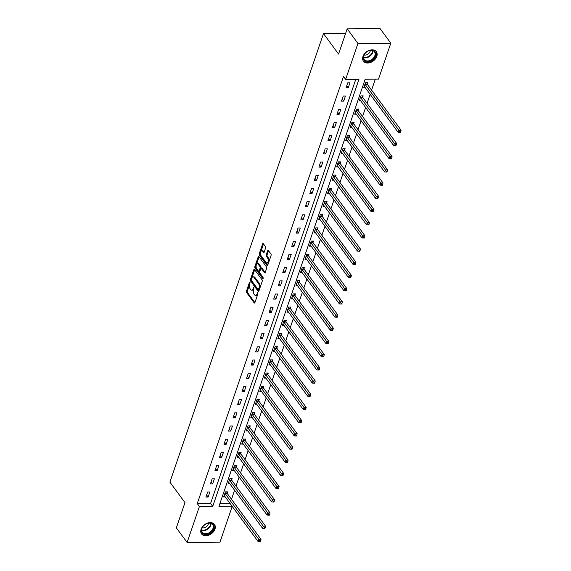 <?xml version="1.0" encoding="UTF-8"?>
<svg xmlns="http://www.w3.org/2000/svg" width="571" height="571" viewBox="0 0 571 571"><rect width="100%" height="100%" fill="white"/><g stroke="black" fill="none" stroke-linecap="round" stroke-linejoin="round"><path stroke-width="0.86" d="M249.97 282.145L249.477 282.324L246.458 291.146A1.006 0.507 -90.5 0 0 246.593 292.552L254.202 302.88A1.006 0.507 -90.5 0 0 254.495 303.058A1.006 0.507 -90.5 0 0 254.909 302.623L257.928 293.801L257.628 292.695L256.95 294.144A3.233 1.627 -90.5 0 1 255.622 295.535A3.233 1.627 -90.5 0 1 254.687 294.964L254.052 294.101A3.233 1.627 -90.5 0 1 253.61 289.604L253.902 287.484L253.017 288.805A3.233 1.627 -90.5 0 1 251.69 290.196A3.233 1.627 -90.5 0 1 250.755 289.625L250.119 288.762A3.233 1.627 -90.5 0 1 249.677 284.265L249.97 282.145M376.817 56.365A8.023 5.681 -36.4 0 1 370.493 62.482A8.023 5.681 -36.4 0 1 363.434 61.183A8.023 5.681 -36.4 0 1 362.963 56.486A8.023 5.681 -36.4 0 1 369.287 50.362A8.023 5.681 -36.4 0 1 376.353 51.668A8.023 5.681 -36.4 0 1 376.817 56.365M214.953 529.139A8.023 5.681 -36.4 0 1 208.629 535.255A8.023 5.681 -36.4 0 1 201.563 533.949A8.023 5.681 -36.4 0 1 201.099 529.253A8.023 5.681 -36.4 0 1 207.423 523.136A8.023 5.681 -36.4 0 1 214.489 524.442A8.023 5.681 -36.4 0 1 214.953 529.139M265.601 247.978A1.006 0.507 -90.5 0 0 265.458 246.579L263.324 243.681A1.006 0.507 -90.5 0 0 263.031 243.496A1.006 0.507 -90.5 0 0 262.617 243.931L259.263 253.731A1.006 0.507 -90.5 0 0 259.405 255.137L267.007 265.472A1.006 0.507 -90.5 0 0 267.307 265.651A1.006 0.507 -90.5 0 0 267.72 265.215L271.075 255.415A1.006 0.507 -90.5 0 0 270.932 254.009L268.356 250.512A1.006 0.507 -90.5 0 0 268.063 250.326A1.006 0.507 -90.5 0 0 267.649 250.762L266.214 254.959A1.006 0.507 -90.5 0 0 266.35 256.365L267.628 258.099A2.698 1.363 -90.5 0 1 268.177 261.118A2.698 1.363 -90.5 0 1 266.893 263.024A2.698 1.363 -90.5 0 1 266.107 262.546L261.097 255.744A2.698 1.363 -90.5 0 1 260.554 252.717A2.698 1.363 -90.5 0 1 261.839 250.819A2.698 1.363 -90.5 0 1 262.624 251.297L263.459 252.432A1.006 0.507 -90.5 0 0 263.752 252.61A1.006 0.507 -90.5 0 0 264.166 252.175L265.601 247.978M232.219 506.377L219.963 542.172L187.11 542.45L176.346 527.832L184.975 502.616L169.901 482.152L323.486 33.575L338.553 54.045L347.189 28.828L357.953 43.453L390.807 43.168L378.502 79.126L365.176 79.241L218.957 506.327L232.097 506.213M187.11 542.45L199.422 506.491L212.74 506.377L358.959 79.298L345.641 79.405L357.953 43.453M345.641 79.405L343.492 76.485L197.266 503.572L199.422 506.491M254.48 269.505A1.006 0.507 -90.5 0 0 254.188 269.326A1.006 0.507 -90.5 0 0 253.774 269.762L250.419 279.562A1.006 0.507 -90.5 0 0 250.562 280.968L258.171 291.296A1.006 0.507 -90.5 0 0 258.463 291.474A1.006 0.507 -90.5 0 0 258.877 291.039L262.232 281.239A1.006 0.507 -90.5 0 0 262.089 279.84L254.48 269.505M254.844 266.65L258.199 256.85A1.006 0.507 -90.5 0 1 258.613 256.415A1.006 0.507 -90.5 0 1 258.906 256.593L266.514 266.921A1.006 0.507 -90.5 0 1 266.65 268.327L265.215 272.524L262.31 268.584A1.006 0.507 -90.5 0 0 262.018 268.399L261.133 268.406A1.006 0.507 -90.5 0 0 260.719 268.848L259.762 271.625A1.006 0.507 -90.5 0 0 259.905 273.031L263.117 277.392L262.717 278.555L254.98 268.049A1.006 0.507 -90.5 0 1 254.844 266.65L255.729 266.643L259.084 256.843A1.006 0.507 -90.5 0 0 259.084 256.843L258.199 256.85M265.094 272.774L264.509 272.781A1.006 0.507 -90.5 0 0 264.801 272.959A1.006 0.507 -90.5 0 0 265.215 272.524M264.509 272.781L261.425 268.591A1.006 0.507 -90.5 0 0 261.133 268.406M345.626 33.389L323.486 33.575M197.266 503.572L210.585 503.458L355.797 79.319M208.122 497.063L209.864 491.988L207.644 492.009L205.903 497.084L208.122 497.063L206.616 495.014M212.648 483.865L214.382 478.791L212.162 478.812L210.421 483.887L212.648 483.865L211.134 481.817M217.166 470.668L218.9 465.593L216.68 465.608L214.946 470.69L217.166 470.668L215.652 468.62M221.684 457.471L223.418 452.396L221.198 452.41L219.464 457.492L221.684 457.471L220.17 455.415M226.202 444.274L227.936 439.192L225.716 439.213L223.982 444.288L226.202 444.274L224.689 442.218M230.72 431.076L232.454 425.995L230.234 426.016L228.5 431.091L230.72 431.076L229.207 429.021M235.238 417.872L236.979 412.797L234.76 412.819L233.018 417.893L235.238 417.872L233.725 415.824M239.756 404.675L241.497 399.6L239.278 399.621L237.536 404.696L239.756 404.675L238.243 402.626M244.274 391.478L246.015 386.403L243.796 386.424L242.054 391.499L244.274 391.478L242.768 389.429M248.792 378.28L250.533 373.206L248.314 373.22L246.572 378.302L248.792 378.28L247.286 376.225M253.31 365.083L255.051 360.008L252.832 360.023L251.09 365.097L253.31 365.083L251.804 363.028M257.835 351.886L259.569 346.804L257.35 346.825L255.615 351.9L257.835 351.886L256.322 349.83M262.353 338.682L264.087 333.607L261.868 333.628L260.133 338.703L262.353 338.682L260.84 336.633M266.871 325.484L268.606 320.41L266.386 320.431L264.651 325.506L266.871 325.484L265.358 323.436M271.389 312.287L273.124 307.212L270.904 307.234L269.169 312.308L271.389 312.287L269.876 310.239M275.907 299.09L277.649 294.015L275.422 294.029L273.687 299.111L275.907 299.09L274.394 297.041M280.425 285.893L282.167 280.818L279.947 280.832L278.205 285.914L280.425 285.893L278.912 283.837M284.943 272.695L286.685 267.613L284.465 267.635L282.724 272.71L284.943 272.695L283.437 270.64M289.461 259.498L291.203 254.416L288.983 254.438L287.242 259.512L289.461 259.498L287.955 257.442M293.979 246.294L295.721 241.219L293.501 241.24L291.76 246.315L293.979 246.294L292.473 244.245M298.505 233.096L300.239 228.022L298.019 228.043L296.285 233.118L298.505 233.096L296.991 231.048M303.023 219.899L304.757 214.824L302.537 214.846L300.803 219.921L303.023 219.899L301.509 217.851M307.541 206.702L309.275 201.627L307.055 201.642L305.321 206.723L307.541 206.702L306.027 204.646M312.059 193.505L313.793 188.43L311.573 188.444L309.839 193.519L312.059 193.505L310.545 191.449M316.577 180.308L318.311 175.226L316.091 175.247L314.357 180.322L316.577 180.308L315.064 178.252M321.095 167.103L322.836 162.028L320.616 162.05L318.875 167.125L321.095 167.103L319.582 165.055M325.613 153.906L327.354 148.831L325.135 148.853L323.393 153.927L325.613 153.906L324.107 151.857M330.131 140.709L331.872 135.634L329.653 135.655L327.911 140.73L330.131 140.709L328.625 138.66M334.649 127.511L336.39 122.437L334.171 122.451L332.429 127.533L334.649 127.511L333.143 125.456M339.174 114.314L340.908 109.239L338.689 109.254L336.947 114.328L339.174 114.314L337.661 112.259M343.692 101.117L345.426 96.035L343.207 96.056L341.472 101.131L343.692 101.117L342.179 99.061M348.21 87.92L349.944 82.838L347.725 82.859L345.99 87.934L348.21 87.92L346.697 85.864M231.498 499.268L234.581 490.253M236.016 486.071L239.099 477.056M240.534 472.874L243.624 463.859M245.052 459.676L248.142 450.662M249.57 446.472L252.66 437.465M254.095 433.275L257.178 424.267M258.613 420.078L261.696 411.063M263.131 406.88L266.214 397.866M267.649 393.683L270.733 384.668M272.167 380.486L275.251 371.471M276.685 367.281L279.769 358.274M281.203 354.084L284.287 345.077M285.721 340.887L288.812 331.872M290.239 327.69L293.33 318.675M294.757 314.493L297.848 305.478M299.283 301.295L302.366 292.281M303.801 288.091L306.884 279.083M308.319 274.894L311.402 265.886M312.837 261.696L315.92 252.689M317.355 248.499L320.438 239.485M321.873 235.302L324.956 226.287M326.391 222.105L329.481 213.09M330.909 208.907L333.999 199.893M335.427 195.703L338.517 186.696M339.952 182.506L343.035 173.498M344.47 169.309L347.553 160.294M348.988 156.111L352.071 147.097M353.506 142.914L356.589 133.899M358.024 129.717L361.108 120.702M362.542 116.513L365.626 107.505M367.06 103.315L370.151 94.308M371.578 90.118L375.333 79.155M219.963 503.372L229.942 503.287M227.151 493.208L227.622 491.838L225.402 491.852L223.668 496.934L225.252 496.92M231.676 480.011L232.14 478.641L229.92 478.655L228.186 483.737L229.77 483.723M236.194 466.807L236.658 465.444L234.438 465.458L232.704 470.533L234.288 470.518M240.712 453.61L241.176 452.239L238.956 452.261L237.222 457.335L238.806 457.321M245.23 440.412L245.701 439.042L243.482 439.063L241.74 444.138L243.325 444.124M249.748 427.215L250.219 425.845L248 425.866L246.258 430.941L247.843 430.927M254.266 414.018L254.737 412.647L252.518 412.669L250.776 417.744L252.368 417.729M258.784 400.821L259.255 399.45L257.036 399.464L255.294 404.546L256.886 404.532M263.302 387.616L263.773 386.253L261.554 386.267L259.812 391.342L261.404 391.335M267.82 374.419L268.291 373.049L266.072 373.07L264.337 378.145L265.922 378.13M272.346 361.222L272.81 359.851L270.59 359.873L268.855 364.948L270.44 364.933M276.864 348.024L277.328 346.654L275.108 346.676L273.373 351.75L274.958 351.736M281.382 334.827L281.846 333.457L279.626 333.478L277.891 338.553L279.476 338.539M285.9 321.63L286.371 320.26L284.144 320.274L282.409 325.356L283.994 325.342M290.418 308.433L290.889 307.062L288.669 307.077L286.928 312.159L288.512 312.144M294.936 295.228L295.407 293.858L293.187 293.879L291.446 298.954L293.037 298.94M299.454 282.031L299.925 280.661L297.705 280.682L295.964 285.757L297.555 285.743M303.972 268.834L304.443 267.464L302.223 267.485L300.482 272.56L302.073 272.545M308.49 255.637L308.961 254.266L306.741 254.288L305.007 259.362L306.591 259.348M313.008 242.439L313.479 241.069L311.259 241.09L309.525 246.165L311.109 246.151M317.533 229.242L317.997 227.872L315.777 227.886L314.043 232.968L315.627 232.954M322.051 216.038L322.515 214.675L320.295 214.689L318.561 219.764L320.145 219.756M326.569 202.841L327.033 201.47L324.813 201.492L323.079 206.566L324.663 206.552M331.087 189.643L331.558 188.273L329.339 188.294L327.597 193.369L329.181 193.355M335.605 176.446L336.076 175.076L333.857 175.097L332.115 180.172L333.707 180.158M340.123 163.249L340.594 161.879L338.375 161.9L336.633 166.975L338.225 166.96M344.641 150.052L345.112 148.681L342.893 148.696L341.151 153.777L342.743 153.763M349.159 136.854L349.63 135.484L347.411 135.498L345.669 140.58L347.261 140.566M353.677 123.65L354.148 122.28L351.929 122.301L350.194 127.376L351.779 127.362M358.203 110.453L358.667 109.082L356.447 109.104L354.712 114.179L356.297 114.164M362.721 97.256L363.185 95.885L360.965 95.907L359.23 100.981L360.815 100.967M367.239 84.058L367.703 82.688L365.483 82.709L363.748 87.784L365.333 87.77M347.189 28.828L380.043 28.55L390.807 43.168M210.585 503.458L212.74 506.377M251.69 290.196L252.582 290.189A3.233 1.627 -90.5 0 0 253.767 289.14M255.622 295.535L256.507 295.528A3.233 1.627 -90.5 0 0 257.699 294.479M249.563 284.644L247.343 291.139A1.006 0.507 -90.5 0 0 247.479 292.545L254.909 302.63M251.276 279.662A1.006 0.507 -90.5 0 0 251.447 280.961L258.877 291.046M253.774 269.762L254.666 269.755L251.875 277.899M251.326 279.455L251.426 280.432L258.099 289.504L259.006 288.119A3.233 1.627 -90.5 0 0 258.563 283.623L254.002 277.427A3.233 1.627 -90.5 0 0 253.06 276.856A3.233 1.627 -90.5 0 0 251.74 278.248L251.326 279.455M258.991 289.497L259.412 289.468M260.005 287.734A3.233 1.627 -90.5 0 0 259.455 283.616L258.563 283.623M253.06 276.856L253.952 276.842A3.233 1.627 -90.5 0 1 254.887 277.42L259.455 283.616M263.267 278.091L255.872 268.042L254.98 268.049M258.22 264.237A2.698 1.363 -90.5 0 0 257.435 263.759A2.698 1.363 -90.5 0 0 256.151 265.665A2.698 1.363 -90.5 0 0 256.7 268.684L258.463 271.082A1.006 0.507 -90.5 0 0 258.756 271.261A1.006 0.507 -90.5 0 0 259.17 270.825L260.126 268.042A1.006 0.507 -90.5 0 0 259.983 266.636L258.22 264.237L259.106 264.23A2.698 1.363 -90.5 0 0 258.328 263.752L257.435 263.759M258.756 271.261L259.648 271.254A1.006 0.507 -90.5 0 0 259.976 270.997M259.106 264.23L260.876 266.628A1.006 0.507 -90.5 0 1 261.011 268.035L260.797 268.663M255.729 266.643A1.006 0.507 -90.5 0 0 255.872 268.042M261.839 250.819L262.724 250.812A2.698 1.363 -90.5 0 1 263.509 251.29L264.159 252.175M266.893 263.024L267.778 263.017A2.698 1.363 -90.5 0 0 268.763 262.16M268.991 261.504A2.698 1.363 -90.5 0 0 268.52 258.092L267.628 258.099M267.649 250.762L268.534 250.755L267.1 254.951A1.006 0.507 -90.5 0 0 267.242 256.358L268.52 258.092M260.626 252.332L260.155 253.724A1.006 0.507 -90.5 0 0 260.29 255.13L267.713 265.215M262.617 243.931L263.509 243.924L260.854 251.668M224.132 495.564L224.217 495.599A1.028 0.521 89.5 0 1 224.396 495.756L258.071 541.486L258.791 539.374L261.011 539.352L227.337 493.622A1.028 0.521 89.5 0 1 227.201 493.344L226.694 491.845M259.805 540.758L259.512 541.608L260.397 541.601L260.69 540.751L259.805 540.758L225.117 493.644A1.028 0.521 89.5 0 1 224.981 493.358L224.931 493.223M259.512 541.608L258.071 541.486M261.011 539.352L260.69 540.751M206.381 523.807A6.945 4.918 -36.4 0 1 213.847 525.827A6.945 4.918 -36.4 0 1 208.986 533.649A6.945 4.918 -36.4 0 1 201.513 531.63A6.945 4.918 -36.4 0 1 206.381 523.807M208.672 532.993A6.431 4.554 143.6 0 0 212.64 524.621A6.431 4.554 143.6 0 0 206.259 523.878A6.431 4.554 143.6 0 0 202.291 532.251A6.431 4.554 143.6 0 0 208.672 532.993M202.177 527.84A4.575 3.24 143.6 0 0 205.182 527.411A4.575 3.24 143.6 0 0 208.472 523.207M201.228 533.4A7.973 5.646 143.6 0 0 201.263 533.457A7.973 5.646 143.6 0 0 209.179 534.377A7.973 5.646 143.6 0 0 214.096 524A7.973 5.646 143.6 0 0 214.061 523.95L214.096 524M375.54 55.908A6.945 4.918 -36.4 0 1 367.588 61.668A6.945 4.918 -36.4 0 1 363.556 56.008A6.945 4.918 -36.4 0 1 371.5 50.248A6.945 4.918 -36.4 0 1 375.54 55.908M363.784 55.708A6.431 4.554 143.6 0 0 364.155 59.477A6.431 4.554 143.6 0 0 369.815 60.519A6.431 4.554 143.6 0 0 374.883 55.615A6.431 4.554 143.6 0 0 374.505 51.854A6.431 4.554 143.6 0 0 368.852 50.805A6.431 4.554 143.6 0 0 363.784 55.708M364.041 55.073A4.575 3.24 143.6 0 0 370.136 51.361A4.575 3.24 143.6 0 0 370.336 50.434M363.127 60.683L363.092 60.633A7.973 5.646 143.6 0 0 363.127 60.683A7.973 5.646 143.6 0 0 370.144 61.975A7.973 5.646 143.6 0 0 376.432 55.901A7.973 5.646 143.6 0 0 375.968 51.233A7.973 5.646 143.6 0 0 375.925 51.176L375.968 51.233M228.65 482.367L228.735 482.402A1.028 0.521 89.5 0 1 228.914 482.559L262.589 528.289L263.31 526.177L265.529 526.155L231.862 480.425A1.028 0.521 89.5 0 1 231.719 480.147L231.212 478.648M264.323 527.561L264.03 528.411L264.923 528.403L265.208 527.554L264.323 527.561L229.642 480.439A1.028 0.521 89.5 0 1 229.499 480.161L229.456 480.025M264.03 528.411L262.589 528.289M265.529 526.155L265.208 527.554M233.168 469.169L233.254 469.205A1.028 0.521 89.5 0 1 233.432 469.362L267.107 515.092L267.828 512.972L270.054 512.958L236.38 467.228A1.028 0.521 89.5 0 1 236.237 466.942L235.73 465.451M268.841 514.364L268.548 515.213L269.441 515.199L269.726 514.357L268.841 514.364L234.16 467.242A1.028 0.521 89.5 0 1 234.017 466.964L233.974 466.828M268.548 515.213L267.107 515.092M270.054 512.958L269.726 514.357M237.693 455.965L237.772 456.001A1.028 0.521 89.5 0 1 237.95 456.158L271.625 501.895L272.353 499.775L274.572 499.761L240.898 454.024A1.028 0.521 89.5 0 1 240.755 453.745L240.248 452.246M273.359 501.167L273.066 502.009L273.959 502.002L274.244 501.16L273.359 501.167L238.678 454.045A1.028 0.521 89.5 0 1 238.535 453.767L238.492 453.631M273.066 502.009L271.625 501.895M274.572 499.761L274.244 501.16M242.211 442.768L242.29 442.803A1.028 0.521 89.5 0 1 242.468 442.96L276.143 488.69L276.871 486.578L279.091 486.556L245.416 440.826A1.028 0.521 89.5 0 1 245.273 440.548L244.766 439.049M277.877 487.969L277.585 488.812L278.477 488.805L278.762 487.962L277.877 487.969L243.196 440.848A1.028 0.521 89.5 0 1 243.053 440.569L243.01 440.434M277.585 488.812L276.143 488.69M279.091 486.556L278.762 487.962M246.729 429.57L246.808 429.606A1.028 0.521 89.5 0 1 246.993 429.763L280.661 475.493L281.389 473.38L283.609 473.359L249.934 427.629A1.028 0.521 89.5 0 1 249.791 427.351L249.284 425.852M282.395 474.772L282.11 475.614L282.995 475.607L283.287 474.758L282.395 474.772L247.714 427.65A1.028 0.521 89.5 0 1 247.571 427.372L247.529 427.236M282.11 475.614L280.661 475.493M283.609 473.359L283.287 474.758M251.247 416.373L251.326 416.409A1.028 0.521 89.5 0 1 251.511 416.566L285.179 462.296L285.907 460.183L288.127 460.162L254.452 414.432A1.028 0.521 89.5 0 1 254.316 414.153L253.802 412.655M286.913 461.568L286.628 462.417L287.513 462.41L287.805 461.561L286.913 461.568L252.232 414.453A1.028 0.521 89.5 0 1 252.089 414.168L252.047 414.032M286.628 462.417L285.179 462.296M288.127 460.162L287.805 461.561M255.765 403.176L255.844 403.212A1.028 0.521 89.5 0 1 256.029 403.369L289.704 449.099L290.425 446.986L292.645 446.965L258.97 401.235A1.028 0.521 89.5 0 1 258.834 400.956L258.32 399.457M291.431 448.371L291.146 449.22L292.031 449.213L292.323 448.363L291.431 448.371L256.75 401.249A1.028 0.521 89.5 0 1 256.615 400.97L256.565 400.835M291.146 449.22L289.704 449.099M292.645 446.965L292.323 448.363M260.283 389.979L260.362 390.014A1.028 0.521 89.5 0 1 260.547 390.171L294.222 435.901L294.943 433.782L297.163 433.767L263.488 388.037A1.028 0.521 89.5 0 1 263.352 387.752L262.846 386.26M295.949 435.173L295.664 436.023L296.549 436.016L296.841 435.166L295.949 435.173L261.268 388.052A1.028 0.521 89.5 0 1 261.133 387.773L261.083 387.638M295.664 436.023L294.222 435.901M297.163 433.767L296.841 435.166M264.801 376.774L264.88 376.81A1.028 0.521 89.5 0 1 265.065 376.967L298.74 422.704L299.461 420.584L301.681 420.57L268.006 374.833A1.028 0.521 89.5 0 1 267.87 374.555L267.364 373.063M300.474 421.976L300.182 422.818L301.067 422.811L301.36 421.969L300.474 421.976L265.786 374.854A1.028 0.521 89.5 0 1 265.651 374.576L265.601 374.44M300.182 422.818L298.74 422.704M301.681 420.57L301.36 421.969M269.319 363.577L269.405 363.613A1.028 0.521 89.5 0 1 269.583 363.77L303.258 409.5L303.979 407.387L306.199 407.366L272.531 361.636A1.028 0.521 89.5 0 1 272.388 361.357L271.882 359.858M304.993 408.779L304.7 409.621L305.585 409.614L305.878 408.772L304.993 408.779L270.311 361.657A1.028 0.521 89.5 0 1 270.169 361.379L270.119 361.243M304.7 409.621L303.258 409.5M306.199 407.366L305.878 408.772M273.837 350.38L273.923 350.416A1.028 0.521 89.5 0 1 274.101 350.573L307.776 396.303L308.497 394.19L310.717 394.168L277.049 348.438A1.028 0.521 89.5 0 1 276.906 348.16L276.4 346.661M309.511 395.582L309.218 396.424L310.11 396.417L310.396 395.575L309.511 395.582L274.829 348.46A1.028 0.521 89.5 0 1 274.687 348.182L274.644 348.046M309.218 396.424L307.776 396.303M310.717 394.168L310.396 395.575M278.363 337.183L278.441 337.218A1.028 0.521 89.5 0 1 278.619 337.375L312.294 383.105L313.022 380.993L315.242 380.971L281.567 335.241A1.028 0.521 89.5 0 1 281.424 334.963L280.918 333.464M314.029 382.377L313.736 383.227L314.628 383.22L314.914 382.37L314.029 382.377L279.347 335.263A1.028 0.521 89.5 0 1 279.205 334.984L279.162 334.842M313.736 383.227L312.294 383.105M315.242 380.971L314.914 382.37M282.881 323.985L282.959 324.021A1.028 0.521 89.5 0 1 283.137 324.178L316.812 369.908L317.54 367.795L319.76 367.774L286.085 322.044A1.028 0.521 89.5 0 1 285.943 321.766L285.436 320.267M318.547 369.18L318.254 370.029L319.146 370.022L319.432 369.173L318.547 369.18L283.866 322.065A1.028 0.521 89.5 0 1 283.723 321.78L283.68 321.644M318.254 370.029L316.812 369.908M319.76 367.774L319.432 369.173M287.399 310.788L287.477 310.824A1.028 0.521 89.5 0 1 287.656 310.981L321.33 356.711L322.058 354.598L324.278 354.577L290.603 308.847A1.028 0.521 89.5 0 1 290.461 308.568L289.954 307.07M323.065 355.983L322.772 356.832L323.664 356.825L323.95 355.976L323.065 355.983L288.384 308.861A1.028 0.521 89.5 0 1 288.241 308.583L288.198 308.447M322.772 356.832L321.33 356.711M324.278 354.577L323.95 355.976M291.917 297.584L291.995 297.627A1.028 0.521 89.5 0 1 292.181 297.784L325.848 343.514L326.576 341.394L328.796 341.379L295.121 295.65A1.028 0.521 89.5 0 1 294.979 295.364L294.472 293.872M327.583 342.786L327.297 343.635L328.182 343.621L328.475 342.778L327.583 342.786L292.902 295.664A1.028 0.521 89.5 0 1 292.759 295.385L292.716 295.25M327.297 343.635L325.848 343.514M328.796 341.379L328.475 342.778M296.435 284.387L296.513 284.422A1.028 0.521 89.5 0 1 296.699 284.579L330.373 330.316L331.094 328.197L333.314 328.182L299.639 282.445A1.028 0.521 89.5 0 1 299.504 282.167L298.99 280.668M332.101 329.588L331.815 330.431L332.7 330.423L332.993 329.581L332.101 329.588L297.42 282.467A1.028 0.521 89.5 0 1 297.284 282.188L297.234 282.053M331.815 330.431L330.373 330.316M333.314 328.182L332.993 329.581M300.953 271.189L301.031 271.225A1.028 0.521 89.5 0 1 301.217 271.382L334.892 317.112L335.612 314.999L337.832 314.978L304.157 269.248A1.028 0.521 89.5 0 1 304.022 268.97L303.515 267.471M336.619 316.391L336.333 317.233L337.218 317.226L337.511 316.384L336.619 316.391L301.938 269.269A1.028 0.521 89.5 0 1 301.802 268.991L301.752 268.855M336.333 317.233L334.892 317.112M337.832 314.978L337.511 316.384M305.471 257.992L305.549 258.028A1.028 0.521 89.5 0 1 305.735 258.185L339.41 303.915L340.13 301.802L342.35 301.781L308.675 256.051A1.028 0.521 89.5 0 1 308.54 255.772L308.033 254.273M341.144 303.194L340.851 304.036L341.736 304.029L342.029 303.18L341.144 303.194L306.456 256.072A1.028 0.521 89.5 0 1 306.32 255.794L306.27 255.658M340.851 304.036L339.41 303.915M342.35 301.781L342.029 303.18M309.989 244.795L310.074 244.831A1.028 0.521 89.5 0 1 310.253 244.988L343.928 290.718L344.648 288.605L346.868 288.583L313.201 242.853A1.028 0.521 89.5 0 1 313.058 242.575L312.551 241.076M345.662 289.989L345.369 290.839L346.254 290.832L346.547 289.982L345.662 289.989L310.974 242.875A1.028 0.521 89.5 0 1 310.838 242.589L310.788 242.454M345.369 290.839L343.928 290.718M346.868 288.583L346.547 289.982M314.507 231.598L314.592 231.633A1.028 0.521 89.5 0 1 314.771 231.79L348.446 277.52L349.166 275.408L351.386 275.386L317.719 229.656A1.028 0.521 89.5 0 1 317.576 229.378L317.069 227.879M350.18 276.792L349.887 277.642L350.78 277.634L351.065 276.785L350.18 276.792L315.499 229.67A1.028 0.521 89.5 0 1 315.356 229.392L315.313 229.256M349.887 277.642L348.446 277.52M351.386 275.386L351.065 276.785M319.032 218.4L319.11 218.436A1.028 0.521 89.5 0 1 319.289 218.593L352.964 264.323L353.692 262.203L355.911 262.189L322.237 216.459A1.028 0.521 89.5 0 1 322.094 216.173L321.587 214.682M354.698 263.595L354.405 264.444L355.298 264.437L355.583 263.588L354.698 263.595L320.017 216.473A1.028 0.521 89.5 0 1 319.874 216.195L319.831 216.059M354.405 264.444L352.964 264.323M355.911 262.189L355.583 263.588M323.55 205.196L323.629 205.232A1.028 0.521 89.5 0 1 323.807 205.389L357.482 251.126L358.21 249.006L360.429 248.992L326.755 203.255A1.028 0.521 89.5 0 1 326.612 202.976L326.105 201.484M359.216 250.398L358.923 251.24L359.816 251.233L360.101 250.391L359.216 250.398L324.535 203.276A1.028 0.521 89.5 0 1 324.392 202.998L324.349 202.862M358.923 251.24L357.482 251.126M360.429 248.992L360.101 250.391M328.068 191.999L328.147 192.034A1.028 0.521 89.5 0 1 328.325 192.191L362 237.921L362.728 235.809L364.948 235.787L331.273 190.057A1.028 0.521 89.5 0 1 331.13 189.779L330.623 188.28M363.734 237.201L363.441 238.043L364.334 238.036L364.619 237.193L363.734 237.201L329.053 190.079A1.028 0.521 89.5 0 1 328.91 189.8L328.867 189.665M363.441 238.043L362 237.921M364.948 235.787L364.619 237.193M332.586 178.802L332.665 178.837A1.028 0.521 89.5 0 1 332.85 178.994L366.518 224.724L367.246 222.611L369.466 222.59L335.791 176.86A1.028 0.521 89.5 0 1 335.648 176.582L335.141 175.083M368.252 224.003L367.967 224.846L368.852 224.838L369.144 223.996L368.252 224.003L333.571 176.882A1.028 0.521 89.5 0 1 333.428 176.603L333.385 176.468M367.967 224.846L366.518 224.724M369.466 222.59L369.144 223.996M337.104 165.604L337.183 165.64A1.028 0.521 89.5 0 1 337.368 165.797L371.036 211.527L371.764 209.414L373.984 209.393L340.309 163.663A1.028 0.521 89.5 0 1 340.173 163.385L339.659 161.886M372.77 210.799L372.485 211.648L373.37 211.641L373.662 210.792L372.77 210.799L338.089 163.684A1.028 0.521 89.5 0 1 337.953 163.399L337.904 163.263M372.485 211.648L371.036 211.527M373.984 209.393L373.662 210.792M341.622 152.407L341.701 152.443A1.028 0.521 89.5 0 1 341.886 152.6L375.561 198.33L376.282 196.217L378.502 196.196L344.827 150.466A1.028 0.521 89.5 0 1 344.691 150.187L344.177 148.688M377.288 197.602L377.003 198.451L377.888 198.444L378.18 197.595L377.288 197.602L342.607 150.48A1.028 0.521 89.5 0 1 342.472 150.202L342.422 150.066M377.003 198.451L375.561 198.33M378.502 196.196L378.18 197.595M346.14 139.21L346.219 139.245A1.028 0.521 89.5 0 1 346.404 139.403L380.079 185.132L380.8 183.02L383.02 182.998L349.345 137.268A1.028 0.521 89.5 0 1 349.209 136.99L348.703 135.491M381.806 184.404L381.521 185.254L382.406 185.247L382.698 184.397L381.806 184.404L347.125 137.283A1.028 0.521 89.5 0 1 346.99 137.004L346.94 136.869M381.521 185.254L380.079 185.132M383.02 182.998L382.698 184.397M350.658 126.005L350.744 126.048A1.028 0.521 89.5 0 1 350.922 126.205L384.597 171.935L385.318 169.815L387.538 169.801L353.863 124.071A1.028 0.521 89.5 0 1 353.727 123.786L353.221 122.294M386.331 171.207L386.039 172.057L386.924 172.042L387.217 171.2L386.331 171.207L351.643 124.085A1.028 0.521 89.5 0 1 351.508 123.807L351.458 123.671M386.039 172.057L384.597 171.935M387.538 169.801L387.217 171.2M355.176 112.808L355.262 112.844A1.028 0.521 89.5 0 1 355.44 113.001L389.115 158.738L389.836 156.618L392.056 156.604L358.388 110.867A1.028 0.521 89.5 0 1 358.245 110.588L357.739 109.09M390.85 158.01L390.557 158.852L391.449 158.845L391.735 158.003L390.85 158.01L356.168 110.888A1.028 0.521 89.5 0 1 356.026 110.61L355.983 110.474M390.557 158.852L389.115 158.738M392.056 156.604L391.735 158.003M359.701 99.611L359.78 99.647A1.028 0.521 89.5 0 1 359.958 99.804L393.633 145.534L394.354 143.421L396.581 143.4L362.906 97.67A1.028 0.521 89.5 0 1 362.763 97.391L362.257 95.892M395.368 144.813L395.075 145.655L395.967 145.648L396.253 144.806L395.368 144.813L360.686 97.691A1.028 0.521 89.5 0 1 360.544 97.413L360.501 97.277M395.075 145.655L393.633 145.534M396.581 143.4L396.253 144.806M364.219 86.414L364.298 86.449A1.028 0.521 89.5 0 1 364.476 86.606L398.151 132.336L398.879 130.224L401.099 130.202L367.424 84.472A1.028 0.521 89.5 0 1 367.281 84.194L366.775 82.695M399.886 131.615L399.593 132.458L400.485 132.451L400.771 131.601L399.886 131.615L365.204 84.494A1.028 0.521 89.5 0 1 365.062 84.215L365.019 84.08M399.593 132.458L398.151 132.336M401.099 130.202L400.771 131.601M250.062 282.317L249.477 282.324M257.921 292.994L257.335 293.002M253.995 287.656L253.41 287.663M253.888 288.798L253.017 288.805M257.814 294.136L256.95 294.144M254.787 302.88L254.202 302.88M247.479 292.545L246.593 292.552M247.343 291.139L246.458 291.146M258.749 291.296L258.171 291.296M251.447 280.961L250.562 280.968M251.297 279.554L250.419 279.562M259.462 289.319L258.599 289.326M259.876 288.112L259.006 288.119M254.887 277.42L254.002 277.427M262.31 268.584L261.425 268.591M263.124 278.555L262.717 278.555M260.041 270.818L259.17 270.825M261.011 268.035L260.126 268.042M260.876 266.628L259.983 266.636M264.038 252.425L263.459 252.432M263.509 251.29L262.624 251.297M267.242 256.358L266.35 256.365M267.1 254.951L266.214 254.959M267.592 265.465L267.007 265.472M260.29 255.13L259.405 255.137M260.155 253.724L259.263 253.731M227.337 493.622L225.117 493.644M227.201 493.344L224.981 493.358M211.049 523.443A6.431 4.554 -36.4 0 1 206.431 529.945A6.431 4.554 -36.4 0 1 201.634 530.38M201.634 529.959A6.217 4.404 143.6 0 0 206.174 529.503A6.217 4.404 143.6 0 0 210.649 523.314M372.92 50.676A6.431 4.554 -36.4 0 1 372.635 52.568A6.431 4.554 -36.4 0 1 363.499 57.607M363.499 57.186A6.217 4.404 143.6 0 0 372.242 52.282A6.217 4.404 143.6 0 0 372.52 50.548M231.862 480.425L229.642 480.439M231.719 480.147L229.499 480.161M236.38 467.228L234.16 467.242M236.237 466.942L234.017 466.964M240.898 454.024L238.678 454.045M240.755 453.745L238.535 453.767M245.416 440.826L243.196 440.848M245.273 440.548L243.053 440.569M249.934 427.629L247.714 427.65M249.791 427.351L247.571 427.372M254.452 414.432L252.232 414.453M254.316 414.153L252.089 414.168M258.97 401.235L256.75 401.249M258.834 400.956L256.615 400.97M263.488 388.037L261.268 388.052M263.352 387.752L261.133 387.773M268.006 374.833L265.786 374.854M267.87 374.555L265.651 374.576M272.531 361.636L270.311 361.657M272.388 361.357L270.169 361.379M277.049 348.438L274.829 348.46M276.906 348.16L274.687 348.182M281.567 335.241L279.347 335.263M281.424 334.963L279.205 334.984M286.085 322.044L283.866 322.065M285.943 321.766L283.723 321.78M290.603 308.847L288.384 308.861M290.461 308.568L288.241 308.583M295.121 295.65L292.902 295.664M294.979 295.364L292.759 295.385M299.639 282.445L297.42 282.467M299.504 282.167L297.284 282.188M304.157 269.248L301.938 269.269M304.022 268.97L301.802 268.991M308.675 256.051L306.456 256.072M308.54 255.772L306.32 255.794M313.201 242.853L310.974 242.875M313.058 242.575L310.838 242.589M317.719 229.656L315.499 229.67M317.576 229.378L315.356 229.392M322.237 216.459L320.017 216.473M322.094 216.173L319.874 216.195M326.755 203.255L324.535 203.276M326.612 202.976L324.392 202.998M331.273 190.057L329.053 190.079M331.13 189.779L328.91 189.8M335.791 176.86L333.571 176.882M335.648 176.582L333.428 176.603M340.309 163.663L338.089 163.684M340.173 163.385L337.953 163.399M344.827 150.466L342.607 150.48M344.691 150.187L342.472 150.202M349.345 137.268L347.125 137.283M349.209 136.99L346.99 137.004M353.863 124.071L351.643 124.085M353.727 123.786L351.508 123.807M358.388 110.867L356.168 110.888M358.245 110.588L356.026 110.61M362.906 97.67L360.686 97.691M362.763 97.391L360.544 97.413M367.424 84.472L365.204 84.494M367.281 84.194L365.062 84.215M259.191 289.618L258.306 289.625"/></g></svg>
